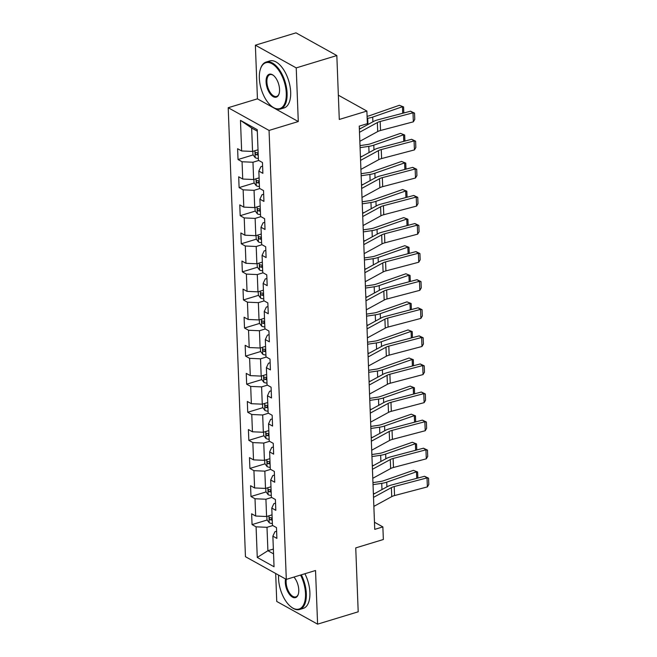 <?xml version="1.0" encoding="UTF-8"?>
<svg xmlns="http://www.w3.org/2000/svg" width="657" height="657" viewBox="0 0 657 657"><rect width="100%" height="100%" fill="white"/><g stroke="black" fill="none" stroke-linecap="round" stroke-linejoin="round"><path stroke-width="0.99" d="M275.677 573.487L276.745 601.451L317.594 624.15L358.196 611.807L355.741 547.897L383.351 539.504L382.867 526.906L374.474 522.241M228.209 107.723L245.455 556.693L286.304 579.392L269.058 130.431L228.209 107.723L257.437 98.837L298.286 121.545L296.225 67.893L255.376 45.193L257.437 98.837M255.376 45.193L295.978 32.85L336.827 55.549L339.283 119.459L366.885 111.066L338.347 95.199M296.225 67.893L336.827 55.549M276.622 531.226L274.946 531.735L272.869 536.161L276.893 538.403L276.482 527.596L272.45 525.362L271.784 508.075L275.817 510.317L275.398 499.517L271.374 497.275L270.709 479.996L274.741 482.238L274.322 471.43L270.29 469.197L269.633 451.909L273.657 454.151L273.246 443.352L269.214 441.11L268.549 423.831L272.581 426.073L272.162 415.265L268.138 413.031L267.473 395.744L271.497 397.986L271.086 387.187L267.054 384.945L266.389 367.665L270.421 369.907L270.011 359.1L265.978 356.866L265.313 339.579L269.345 341.821L268.927 331.021L264.902 328.779L264.237 311.5L268.261 313.742L267.851 302.934L263.818 300.701L263.153 283.413L267.185 285.655L266.767 274.856L262.743 272.614L262.077 255.335L266.11 257.577L265.691 246.769L261.658 244.535L261.001 227.248L265.026 229.49L264.615 218.691L260.583 216.449L259.917 199.17L263.95 201.412L263.531 190.604L259.507 188.37L258.842 171.083L262.874 173.325L262.455 162.525L258.423 160.283L257.248 129.684L240.47 120.354L251.656 128.033L252.559 151.439L258.02 149.78M272.869 536.161L274.043 566.761L257.265 557.44L256.082 526.832L252.058 524.598L267.169 519.999M240.47 120.354L241.645 150.962L237.612 148.72L238.031 159.52L242.063 161.762L242.72 179.041L238.696 176.799L239.107 187.606L243.139 189.84L243.804 207.127L239.772 204.885L240.191 215.685L244.215 217.927L244.88 235.206L240.856 232.964L241.267 243.772L245.299 246.005L245.964 263.293L241.932 261.051L242.343 271.85L246.375 274.092L247.04 291.371L243.008 289.129L243.427 299.937L247.451 302.171L248.116 319.458L244.092 317.216L244.503 328.015L248.535 330.257L249.2 347.537L245.168 345.295L245.587 356.102L249.611 358.336L250.276 375.623L246.244 373.381L246.662 384.181L250.695 386.423L251.352 403.702L247.328 401.46L247.738 412.268L251.771 414.501L252.436 431.789L248.403 429.547L248.822 440.346L252.846 442.588L253.512 459.867L249.479 457.625L249.898 468.433L253.93 470.667L254.588 487.954L250.563 485.712L250.974 496.511L255.006 498.753L255.672 516.032L251.639 513.79L252.058 524.598M366.885 111.066L367.37 123.664L359.256 126.136L374.745 529.37L382.867 526.906M271.784 508.075L273.87 503.648L275.538 503.139M272.047 514.85L266.586 516.517L265.921 499.23L271.719 497.472M255.672 516.032L266.586 516.517M255.006 498.753L265.921 499.23M270.709 479.996L272.786 475.569L274.462 475.06M270.971 486.771L265.502 488.43L264.837 471.151L270.635 469.385M254.588 487.954L265.502 488.43M253.93 470.667L264.837 471.151M269.633 451.909L271.711 447.483L273.386 446.974M269.887 458.685L264.426 460.343L263.761 443.064L269.559 441.307M253.512 459.867L264.426 460.343M252.846 442.588L263.761 443.064M268.549 423.831L270.627 419.404L272.302 418.895M268.812 430.606L263.342 432.265L262.685 414.986L268.483 413.22M252.436 431.789L263.342 432.265M251.771 414.501L262.685 414.986M267.473 395.744L269.551 391.317L271.226 390.808M267.728 402.519L262.266 404.178L261.601 386.899L267.399 385.142M251.352 403.702L262.266 404.178M250.695 386.423L261.601 386.899M266.389 367.665L268.475 363.239L270.15 362.73M266.652 374.441L261.19 376.1L260.525 358.821L266.323 357.055M250.276 375.623L261.19 376.1M249.611 358.336L260.525 358.821M265.313 339.579L267.391 335.152L269.066 334.643M265.576 346.354L260.106 348.013L259.441 330.734L265.239 328.968M249.2 347.537L260.106 348.013M248.535 330.257L259.441 330.734M264.237 311.5L266.315 307.074L267.99 306.564M264.492 318.275L259.03 319.934L258.365 302.655L264.163 300.89M248.116 319.458L259.03 319.934M247.451 302.171L258.365 302.655M263.153 283.413L265.239 278.987L266.906 278.478M263.416 290.189L257.955 291.848L257.289 274.569L263.087 272.803M247.04 291.371L257.955 291.848M246.375 274.092L257.289 274.569M262.077 255.335L264.155 250.908L265.83 250.399M262.34 262.11L256.871 263.769L256.205 246.49L262.003 244.724M245.964 263.293L256.871 263.769M245.299 246.005L256.205 246.49M261.001 227.248L263.079 222.822L264.755 222.312M261.256 234.023L255.795 235.682L255.13 218.403L260.928 216.638M244.88 235.206L255.795 235.682M244.215 217.927L255.13 218.403M259.917 199.17L262.003 194.735L263.671 194.234M260.18 205.945L254.719 207.604L254.054 190.325L259.852 188.559M243.804 207.127L254.719 207.604M243.139 189.84L254.054 190.325M258.842 171.083L260.919 166.656L262.595 166.147M259.104 177.858L253.635 179.517L252.97 162.238L258.768 160.472M242.72 179.041L253.635 179.517M242.063 161.762L252.97 162.238M241.645 150.962L252.559 151.439M298.286 121.545L269.058 130.431M317.594 624.15L315.532 570.506L286.304 579.392M257.306 131.178L251.656 128.033M273.361 549.055L267.9 550.714L273.542 553.859M272.795 525.551L266.997 527.316L267.9 550.714L257.265 557.44M256.082 526.832L266.997 527.316M238.031 159.52L253.142 154.921M257.684 153.541L258.16 153.401M239.107 187.606L254.226 183.007M258.759 181.628L259.244 181.48M240.191 215.685L255.302 211.086M259.844 209.706L260.32 209.567M241.267 243.772L256.378 239.173M260.919 237.793L261.396 237.645M242.343 271.85L257.462 267.251M262.003 265.871L262.48 265.732M243.427 299.937L258.538 295.338M263.079 293.958L263.556 293.81M244.503 328.015L259.622 323.425M264.155 322.037L264.631 321.897M245.587 356.102L260.698 351.503M265.239 350.124L265.715 349.976M246.662 384.181L261.773 379.59M266.315 378.202L266.791 378.062M247.738 412.268L262.857 407.668M267.391 406.289L267.867 406.141M248.822 440.346L263.933 435.755M268.475 434.376L268.951 434.228M249.898 468.433L265.009 463.834M269.551 462.454L270.027 462.306M250.974 496.511L266.093 491.921M270.627 490.541L271.111 490.393M271.711 518.619L272.187 518.472M359.494 132.303L377.356 122.555A9.822 3.926 177.8 0 1 380.181 121.488L412.998 112.823L410.543 111.205L377.726 119.861A14.733 5.88 -2.2 0 0 373.488 121.479L359.371 129.174M359.839 141.304L377.701 131.556A9.822 3.926 177.8 0 1 380.526 130.488L413.352 121.824L412.998 112.823L414.526 113.111L414.764 119.41L413.352 121.824M410.543 111.205L414.526 113.111M252.83 151.356L252.953 154.674L255.236 157.696A5.207 2.078 -2.2 0 0 258.357 158.427M360.89 128.345L359.346 128.575M402.708 113.275L402.454 106.713L372.708 117.077A14.733 5.88 177.8 0 1 367.715 118.276L367.173 118.359M403.595 106.935L399.407 105.276L403.595 106.935L403.825 112.979M367.091 116.305A9.822 3.926 -2.2 0 0 369.669 115.64L399.407 105.276M258.144 152.843A5.207 2.078 177.8 0 1 256.049 152.514C254.957 152.843 254.982 153.566 256.131 154.674A5.207 2.078 -2.2 0 0 258.226 155.003M256.049 152.514L255.63 152.506M286.28 93.171A23.972 12.072 -106.9 0 0 275.119 66.053A23.972 12.072 -106.9 0 0 260.41 69.1A23.972 12.072 -106.9 0 0 259.343 78.199A23.972 12.072 -106.9 0 0 271.743 106.36A23.972 12.072 -106.9 0 0 286.28 93.171M260.509 68.821A24.564 12.376 73.1 0 1 260.591 68.542A24.564 12.376 73.1 0 1 266.159 62.037A24.564 12.376 73.1 0 1 287.101 93.204A24.564 12.376 73.1 0 1 280.449 109.029A24.564 12.376 73.1 0 1 272.203 106.721A24.564 12.376 73.1 0 1 271.973 106.541M279.545 89.426A11.982 6.036 73.1 0 1 279.02 93.976A11.982 6.036 73.1 0 1 271.661 95.495A11.982 6.036 73.1 0 1 266.077 81.936A11.982 6.036 73.1 0 1 273.353 75.341A11.982 6.036 73.1 0 1 279.545 89.426M273.583 75.53A11.399 5.741 -106.9 0 0 269.986 74.627A11.399 5.741 -106.9 0 0 266.898 81.977A11.399 5.741 -106.9 0 0 276.613 96.439A11.399 5.741 -106.9 0 0 279.102 93.688M266.159 62.037L269.731 60.945A24.564 12.376 73.1 0 1 290.673 92.12A24.564 12.376 73.1 0 1 284.021 107.945L280.449 109.029M278.617 575.121A23.972 12.072 -106.9 0 0 278.568 578.645A23.972 12.072 -106.9 0 0 290.969 606.813A23.972 12.072 -106.9 0 0 305.505 593.616A23.972 12.072 -106.9 0 0 300.553 575.064M301.341 574.818A24.564 12.376 73.1 0 1 306.326 593.649A24.564 12.376 73.1 0 1 299.674 609.482A24.564 12.376 73.1 0 1 291.429 607.175A24.564 12.376 73.1 0 1 291.199 606.986M293.934 577.076A11.982 6.036 73.1 0 1 298.771 589.871A11.982 6.036 73.1 0 1 298.245 594.421A11.982 6.036 73.1 0 1 290.887 595.948A11.982 6.036 73.1 0 1 285.302 582.389A11.982 6.036 73.1 0 1 285.54 578.973M286.312 579.392A11.399 5.741 -106.9 0 0 286.123 582.422A11.399 5.741 -106.9 0 0 295.839 596.885A11.399 5.741 -106.9 0 0 298.327 594.133M304.914 573.733A24.564 12.376 73.1 0 1 309.899 592.565A24.564 12.376 73.1 0 1 303.247 608.398L299.674 609.482M360.57 160.382L378.432 150.642A9.822 3.926 177.8 0 1 381.257 149.566L414.082 140.91L411.619 139.292L378.802 147.948A14.733 5.88 -2.2 0 0 374.564 149.558L360.447 157.261M360.915 169.383L378.785 159.643A9.822 3.926 177.8 0 1 381.61 158.567L414.427 149.911L414.082 140.91L415.602 141.189L415.848 147.496L414.427 149.911M411.619 139.292L415.602 141.189M361.646 188.469L379.516 178.72A9.822 3.926 177.8 0 1 382.341 177.653L415.158 168.997L412.703 167.371L379.877 176.027A14.733 5.88 -2.2 0 0 375.64 177.645L361.531 185.34M361.991 197.47L379.861 187.721A9.822 3.926 177.8 0 1 382.686 186.654L415.503 177.998L415.158 168.997L416.686 169.276L416.924 175.575L415.503 177.998M412.703 167.371L416.686 169.276M253.906 179.435L254.037 182.753L256.312 185.783A5.207 2.078 -2.2 0 0 259.433 186.506M361.966 156.432L360.422 156.662M403.784 141.354L403.538 134.8L373.792 145.164A14.733 5.88 177.8 0 1 368.799 146.355L360.077 147.661M404.671 135.014L400.491 133.355L404.671 135.014L404.909 141.066M360.003 145.624L367.419 144.515A9.822 3.926 -2.2 0 0 370.745 143.719L400.491 133.355M259.219 180.93A5.207 2.078 177.8 0 1 257.125 180.601C256.033 180.93 256.066 181.644 257.207 182.761A5.207 2.078 -2.2 0 0 259.301 183.089M257.125 180.601L256.706 180.585M254.982 207.522L255.113 210.84L257.388 213.862A5.207 2.078 -2.2 0 0 260.509 214.593M363.05 184.51L361.506 184.74M404.868 169.44L404.613 162.879L374.868 173.243A14.733 5.88 177.8 0 1 369.875 174.442L361.161 175.739M405.755 163.1L401.567 161.441L405.755 163.1L405.985 169.145M361.079 173.711L368.495 172.602A9.822 3.926 -2.2 0 0 371.821 171.805L401.567 161.441M260.295 209.008A5.207 2.078 177.8 0 1 258.201 208.68C257.117 209.008 257.142 209.731 258.283 210.84A5.207 2.078 -2.2 0 0 260.377 211.168M258.201 208.68L257.782 208.671M362.73 216.547L380.592 206.807A9.822 3.926 177.8 0 1 383.417 205.731L416.242 197.075L413.779 195.458L380.961 204.113A14.733 5.88 -2.2 0 0 376.724 205.723L362.607 213.426M363.075 225.548L380.937 215.808A9.822 3.926 177.8 0 1 383.762 214.732L416.587 206.076L416.242 197.075L417.762 197.355L418 203.662L416.587 206.076M413.779 195.458L417.762 197.355M363.806 244.634L381.676 234.894A9.822 3.926 177.8 0 1 384.501 233.818L417.318 225.162L414.854 223.536L382.037 232.192A14.733 5.88 -2.2 0 0 377.8 233.81L363.682 241.505M364.15 253.635L382.021 243.895A9.822 3.926 177.8 0 1 384.846 242.819L417.663 234.163L417.318 225.162L418.838 225.441L419.084 231.74L417.663 234.163M414.854 223.536L418.838 225.441M364.881 272.712L382.752 262.972A9.822 3.926 177.8 0 1 385.577 261.897L418.394 253.241L415.938 251.623L383.113 260.279A14.733 5.88 -2.2 0 0 378.875 261.888L364.766 269.592M365.226 281.713L383.097 271.973A9.822 3.926 177.8 0 1 385.922 270.898L418.739 262.242L418.394 253.241L419.922 253.52L420.16 259.827L418.739 262.242M415.938 251.623L419.922 253.52M256.066 235.6L256.189 238.918L258.472 241.948A5.207 2.078 -2.2 0 0 261.593 242.671M364.126 212.597L362.582 212.827M405.944 197.527L405.689 190.965L375.944 201.329A14.733 5.88 177.8 0 1 370.95 202.52L362.237 203.826M406.831 191.179L402.642 189.52L406.831 191.179L407.061 197.231M362.163 201.789L369.571 200.681A9.822 3.926 -2.2 0 0 372.905 199.884L402.642 189.52M261.379 237.095A5.207 2.078 177.8 0 1 259.285 236.766C258.193 237.095 258.217 237.809 259.367 238.926A5.207 2.078 -2.2 0 0 261.461 239.255M259.285 236.766L258.866 236.75M257.142 263.687L257.273 267.005L259.548 270.027A5.207 2.078 -2.2 0 0 262.669 270.758M365.202 240.676L363.666 240.905M407.02 225.606L406.773 219.044L377.028 229.408A14.733 5.88 177.8 0 1 372.034 230.607L363.313 231.905M407.907 219.266L403.727 217.607L407.907 219.266L408.145 225.31M363.239 229.876L370.655 228.767A9.822 3.926 -2.2 0 0 373.981 227.971L403.727 217.607M262.455 265.173A5.207 2.078 177.8 0 1 260.361 264.845C259.269 265.173 259.301 265.896 260.443 267.005A5.207 2.078 -2.2 0 0 262.537 267.333M260.361 264.845L259.942 264.837M258.217 291.765L258.349 295.083L260.624 298.114A5.207 2.078 -2.2 0 0 263.753 298.836M366.286 268.762L364.742 268.992M408.104 253.692L407.849 247.131L378.103 257.495A14.733 5.88 177.8 0 1 373.11 258.686L364.397 259.991M408.991 247.344L404.802 245.685L408.991 247.344L409.221 253.397M364.315 257.955L371.731 256.846A9.822 3.926 -2.2 0 0 375.057 256.049L404.802 245.685M263.531 293.26A5.207 2.078 177.8 0 1 261.437 292.932C260.353 293.26 260.377 293.975 261.527 295.092A5.207 2.078 -2.2 0 0 263.621 295.42M261.437 292.932L261.026 292.915M365.965 300.799L383.828 291.059A9.822 3.926 177.8 0 1 386.653 289.983L419.478 281.327L417.014 279.701L384.197 288.357A14.733 5.88 -2.2 0 0 379.96 289.975L365.842 297.67M366.31 309.8L384.173 300.06A9.822 3.926 177.8 0 1 386.998 298.984L419.823 290.328L419.478 281.327L420.997 281.607L421.244 287.906L419.823 290.328M417.014 279.701L420.997 281.607M259.301 319.852L259.425 323.17L261.708 326.192A5.207 2.078 -2.2 0 0 264.828 326.923M367.362 296.841L365.818 297.071M409.18 281.771L408.925 275.209L379.188 285.573A14.733 5.88 177.8 0 1 374.194 286.772L365.473 288.07M410.067 275.431L405.878 273.772L410.067 275.431L410.297 281.475M365.399 286.041L372.806 284.933A9.822 3.926 -2.2 0 0 376.141 284.136L405.878 273.772M264.615 321.339A5.207 2.078 177.8 0 1 262.521 321.01C261.429 321.339 261.461 322.061 262.603 323.17A5.207 2.078 -2.2 0 0 264.697 323.499M262.521 321.01L262.102 321.002M367.041 328.878L384.912 319.138A9.822 3.926 177.8 0 1 387.737 318.062L420.554 309.406L418.09 307.788L385.273 316.444A14.733 5.88 -2.2 0 0 381.035 318.054L366.918 325.757M367.386 337.879L385.257 328.139A9.822 3.926 177.8 0 1 388.082 327.063L420.899 318.407L420.554 309.406L422.073 309.685L422.32 315.992L420.899 318.407M418.09 307.788L422.073 309.685M260.377 347.931L260.509 351.249L262.784 354.279A5.207 2.078 -2.2 0 0 265.904 355.002M368.437 324.928L366.902 325.158M410.255 309.858L410.009 303.296L380.263 313.66A14.733 5.88 177.8 0 1 375.27 314.851L366.557 316.157M411.151 303.509L406.962 301.85L411.151 303.509L411.381 309.562M366.475 314.12L373.89 313.011A9.822 3.926 -2.2 0 0 377.217 312.215L406.962 301.85M265.691 349.425A5.207 2.078 177.8 0 1 263.597 349.097C262.513 349.425 262.537 350.14 263.679 351.257A5.207 2.078 -2.2 0 0 265.773 351.585M263.597 349.097L263.178 349.081M368.117 356.965L385.988 347.225A9.822 3.926 177.8 0 1 388.813 346.149L421.63 337.493L419.174 335.867L386.349 344.523A14.733 5.88 -2.2 0 0 382.111 346.14L368.002 353.836M368.47 365.965L386.332 356.225A9.822 3.926 177.8 0 1 389.158 355.15L421.975 346.494L421.63 337.493L423.157 337.772L423.395 344.071L421.975 346.494M419.174 335.867L423.157 337.772M261.461 376.018L261.585 379.335L263.859 382.358A5.207 2.078 -2.2 0 0 266.988 383.088M369.521 353.006L367.977 353.236M411.339 337.936L411.085 331.374L381.339 341.739A14.733 5.88 177.8 0 1 376.346 342.938L367.633 344.235M412.226 331.596L408.038 329.937L412.226 331.596L412.456 337.641M367.55 342.207L374.966 341.098A9.822 3.926 -2.2 0 0 378.292 340.301L408.038 329.937M266.767 377.504A5.207 2.078 177.8 0 1 264.681 377.175C263.588 377.504 263.613 378.227 264.763 379.335A5.207 2.078 -2.2 0 0 266.857 379.672M264.681 377.175L264.262 377.167M369.201 385.043L387.063 375.303A9.822 3.926 177.8 0 1 389.888 374.227L422.714 365.571L420.25 363.953L387.433 372.609A14.733 5.88 -2.2 0 0 383.195 374.219L369.078 381.922M369.546 394.044L387.408 384.304A9.822 3.926 177.8 0 1 390.233 383.228L423.059 374.572L422.714 365.571L424.233 365.85L424.479 372.158L423.059 374.572M420.25 363.953L424.233 365.85M262.537 404.096L262.66 407.414L264.943 410.444A5.207 2.078 -2.2 0 0 268.064 411.167M370.597 381.093L369.053 381.323M412.415 366.023L412.161 359.461L382.423 369.825A14.733 5.88 177.8 0 1 377.43 371.016L368.708 372.322M413.302 359.675L409.122 358.016L413.302 359.675L413.54 365.727M368.634 370.285L376.042 369.177A9.822 3.926 -2.2 0 0 379.376 368.38L409.122 358.016M267.851 405.591A5.207 2.078 177.8 0 1 265.757 405.262C264.664 405.591 264.697 406.305 265.839 407.422A5.207 2.078 -2.2 0 0 267.933 407.751M265.757 405.262L265.338 405.246M370.277 413.13L388.147 403.39A9.822 3.926 177.8 0 1 390.972 402.314L423.79 393.658L421.334 392.032L388.509 400.688A14.733 5.88 -2.2 0 0 384.271 402.306L370.162 410.001M370.622 422.131L388.492 412.391A9.822 3.926 177.8 0 1 391.317 411.315L424.135 402.659L423.79 393.658L425.317 393.937L425.555 400.236L424.135 402.659M421.334 392.032L425.317 393.937M263.613 432.183L263.744 435.501L266.019 438.523A5.207 2.078 -2.2 0 0 269.14 439.254M371.681 409.171L370.137 409.401M413.491 394.101L413.245 387.54L383.499 397.904A14.733 5.88 177.8 0 1 378.506 399.103L369.792 400.4M414.386 387.761L410.198 386.102L414.386 387.761L414.616 393.806M369.71 398.372L377.126 397.263A9.822 3.926 -2.2 0 0 380.452 396.467L410.198 386.102M268.927 433.669A5.207 2.078 177.8 0 1 266.832 433.341C265.748 433.669 265.773 434.392 266.914 435.501A5.207 2.078 -2.2 0 0 269.009 435.837M266.832 433.341L266.413 433.333M371.361 441.208L389.223 431.468A9.822 3.926 177.8 0 1 392.048 430.392L424.865 421.737L422.41 420.119L389.593 428.775A14.733 5.88 -2.2 0 0 385.355 430.384L371.238 438.088M371.706 450.209L389.568 440.469A9.822 3.926 177.8 0 1 392.393 439.393L425.219 430.737L424.865 421.737L426.393 422.016L426.631 428.323L425.219 430.737M422.41 420.119L426.393 422.016M264.697 460.261L264.82 463.579L267.103 466.61A5.207 2.078 -2.2 0 0 270.224 467.341M372.757 437.258L371.213 437.488M414.575 422.188L414.321 415.626L384.575 425.991A14.733 5.88 177.8 0 1 379.582 427.181L370.868 428.487M415.462 415.84L411.274 414.181L415.462 415.84L415.692 421.893M370.786 426.45L378.202 425.342A9.822 3.926 -2.2 0 0 381.536 424.545L411.274 414.181M270.011 461.756A5.207 2.078 177.8 0 1 267.916 461.428C266.824 461.756 266.849 462.471 267.999 463.587A5.207 2.078 -2.2 0 0 270.093 463.916M267.916 461.428L267.498 461.411M372.437 469.295L390.299 459.555A9.822 3.926 177.8 0 1 393.124 458.479L425.95 449.823L423.486 448.197L390.669 456.861A14.733 5.88 -2.2 0 0 386.431 458.471L372.314 466.166M372.782 478.296L390.652 468.556A9.822 3.926 177.8 0 1 393.477 467.48L426.294 458.824L425.95 449.823L427.469 450.102L427.715 456.401L426.294 458.824M423.486 448.197L427.469 450.102M265.773 488.348L265.904 491.666L268.179 494.688A5.207 2.078 -2.2 0 0 271.3 495.419M373.833 465.337L372.289 465.567M415.651 450.267L415.405 443.705L385.659 454.069A14.733 5.88 177.8 0 1 380.666 455.268L371.944 456.566M416.538 443.927L412.358 442.268L416.538 443.927L416.776 449.971M371.87 454.537L379.286 453.429A9.822 3.926 -2.2 0 0 382.612 452.632L412.358 442.268M271.086 489.843A5.207 2.078 177.8 0 1 268.992 489.506C267.9 489.835 267.933 490.557 269.074 491.666A5.207 2.078 -2.2 0 0 271.169 492.003M268.992 489.506L268.573 489.498M373.513 497.382L391.383 487.634A9.822 3.926 177.8 0 1 394.208 486.558L427.025 477.902L424.57 476.284L391.744 484.94A14.733 5.88 -2.2 0 0 387.507 486.55L373.398 494.253M373.858 506.383L391.728 496.635A9.822 3.926 177.8 0 1 394.553 495.559L427.37 486.903L427.025 477.902L428.553 478.181L428.791 484.488L427.37 486.903M424.57 476.284L428.553 478.181M266.849 516.435L266.98 519.744L269.255 522.775A5.207 2.078 -2.2 0 0 272.376 523.506M374.917 493.423L373.373 493.653M416.735 478.353L416.481 471.792L386.735 482.156A14.733 5.88 177.8 0 1 381.742 483.347L373.028 484.652M417.622 472.013L413.434 470.346L417.622 472.013L417.852 478.058M372.946 482.616L380.362 481.507A9.822 3.926 -2.2 0 0 383.688 480.71L413.434 470.346M272.162 517.921A5.207 2.078 177.8 0 1 270.068 517.593C268.984 517.921 269.009 518.636 270.15 519.753A5.207 2.078 -2.2 0 0 272.244 520.081M270.068 517.593L269.649 517.576M377.356 122.555L377.701 131.556M380.181 121.488L380.526 130.488M254.908 150.724L255.179 157.623M372.889 121.8L372.708 117.077M367.953 124.493L367.715 118.276M258.185 154.05L256.131 154.674M378.432 150.642L378.785 159.643M381.257 149.566L381.61 158.567M379.516 178.72L379.861 187.721M382.341 177.653L382.686 186.654M255.992 178.803L256.255 185.709M373.973 149.886L373.792 145.164M369.037 152.572L368.799 146.355M259.269 182.137L257.207 182.761M257.068 206.889L257.33 213.788M375.048 177.965L374.868 173.243M370.113 180.659L369.875 174.442M260.344 210.215L258.283 210.84M380.592 206.807L380.937 215.808M383.417 205.731L383.762 214.732M381.676 234.894L382.021 243.895M384.501 233.818L384.846 242.819M382.752 262.972L383.097 271.973M385.577 261.897L385.922 270.898M258.144 234.968L258.415 241.875M376.132 206.052L375.944 201.329M371.197 208.737L370.95 202.52M261.42 238.302L259.367 238.926M259.228 263.055L259.49 269.953M377.208 234.13L377.028 229.408M372.273 236.824L372.034 230.607M262.504 266.381L260.443 267.005M260.303 291.133L260.566 298.04M378.284 262.217L378.103 257.495M373.348 264.902L373.11 258.686M263.58 294.467L261.527 295.092M383.828 291.059L384.173 300.06M386.653 289.983L386.998 298.984M261.379 319.22L261.65 326.118M379.368 290.295L379.188 285.573M374.433 292.989L374.194 286.772M264.656 322.546L262.603 323.17M384.912 319.138L385.257 328.139M387.737 318.062L388.082 327.063M262.463 347.298L262.726 354.205M380.444 318.382L380.263 313.66M375.508 321.068L375.27 314.851M265.74 350.633L263.679 351.257M385.988 347.225L386.332 356.225M388.813 346.149L389.158 355.15M263.539 375.385L263.802 382.284M381.52 346.461L381.339 341.739M376.584 349.154L376.346 342.938M266.816 378.711L264.763 379.335M387.063 375.303L387.408 384.304M389.888 374.227L390.233 383.228M264.623 403.464L264.886 410.37M382.604 374.547L382.423 369.825M377.668 377.233L377.43 371.016M267.892 406.798L265.839 407.422M388.147 403.39L388.492 412.391M390.972 402.314L391.317 411.315M265.699 431.55L265.962 438.449M383.68 402.626L383.499 397.904M378.744 405.32L378.506 399.103M268.976 434.877L266.914 435.501M389.223 431.468L389.568 440.469M392.048 430.392L392.393 439.393M266.775 459.629L267.046 466.536M384.756 430.713L384.575 425.991M379.82 433.398L379.582 427.181M270.052 462.963L267.999 463.587M390.299 459.555L390.652 468.556M393.124 458.479L393.477 467.48M267.859 487.716L268.122 494.614M385.84 458.791L385.659 454.069M380.904 461.485L380.666 455.268M271.136 491.042L269.074 491.666M391.383 487.634L391.728 496.635M394.208 486.558L394.553 495.559M268.935 515.794L269.198 522.701M386.916 486.878L386.735 482.156M381.98 489.572L381.742 483.347M272.212 519.129L270.15 519.753M260.41 69.1L260.591 68.542M271.743 106.36L272.203 106.721M290.969 606.813L291.429 607.175"/></g></svg>
